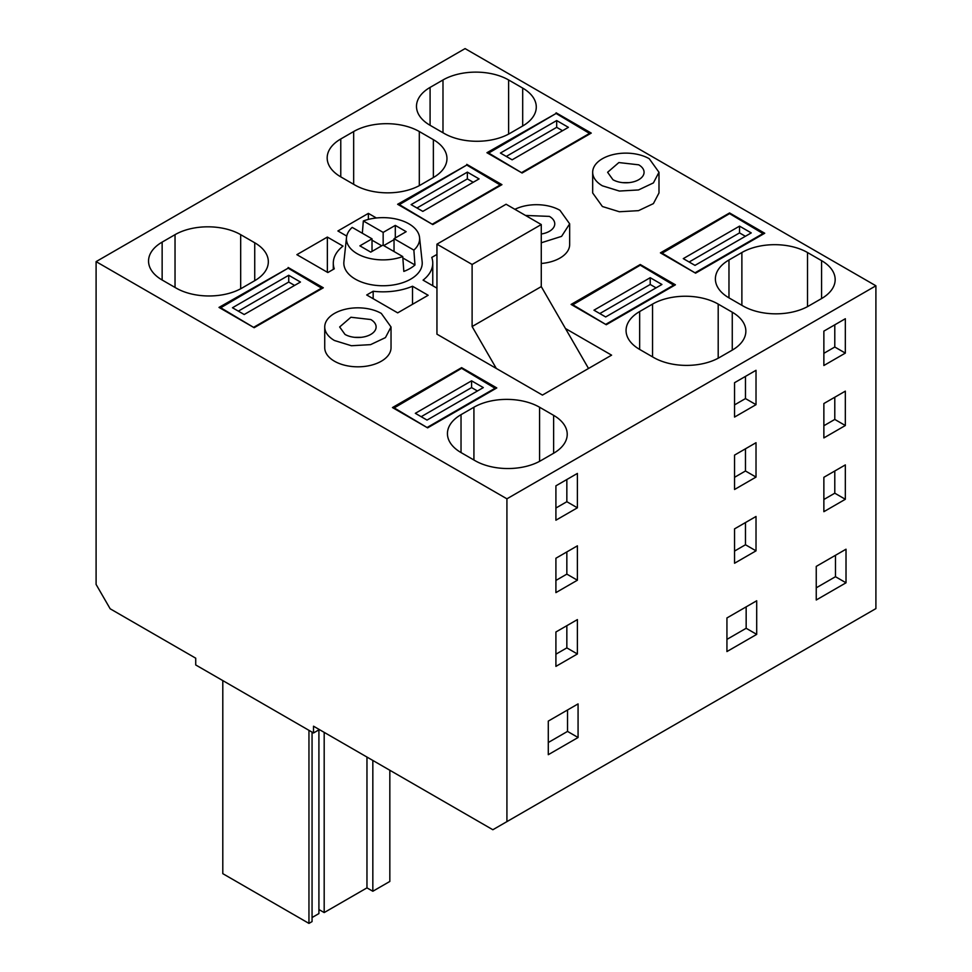 <?xml version="1.0" encoding="UTF-8"?>
<svg xmlns="http://www.w3.org/2000/svg" width="972" height="972" viewBox="0 0 972 972"><rect width="100%" height="100%" fill="white"/><g stroke="black" fill="none" stroke-linecap="round" stroke-linejoin="round"><path stroke-width="1.46" d="M763.555 233.924L729.571 213.621L661.58 253.546M661.58 252.866L695.575 273.168L764.733 233.244L729.571 212.941L660.413 252.866L695.575 273.168M763.555 233.244L695.575 272.488M739.534 226.136L683.267 258.625L694.992 265.38L751.247 232.903L739.534 226.136L739.534 232.903L689.124 262.003M745.39 236.293L739.534 232.903M590.089 133.759L556.093 113.469L488.114 153.394M488.114 152.713L522.098 173.016L486.936 152.713L556.093 113.469M590.089 133.091L522.098 172.336M556.677 120.564L500.422 153.054L512.135 159.821L568.401 127.332L556.677 120.564L556.677 127.332L506.278 156.431M562.545 130.722L556.677 127.332M674.24 285.489L640.256 265.186L572.265 305.111M572.265 304.43L606.261 324.733L675.418 284.808L640.256 264.505L571.099 304.43L606.261 324.733M674.24 284.808L606.261 324.053M650.219 277.7L593.953 310.19L605.678 316.957L661.932 284.468L650.219 277.7L650.219 284.468L599.809 313.567M656.076 287.858L650.219 284.468M500.774 185.336L466.779 165.033L398.799 204.958M398.799 204.278L432.783 224.581L397.621 204.278L466.779 165.033M500.774 184.656L432.783 223.9M467.362 172.129L411.107 204.618L422.82 211.386L479.087 178.897L467.362 172.129L467.362 178.897L416.964 207.996M473.218 182.286L467.362 178.897M495.611 388.618L461.615 368.315L393.636 408.24M393.636 407.56L427.631 427.862L496.789 387.937L461.615 367.635L392.469 407.56L427.631 427.862M495.611 387.937L427.631 427.194M471.578 380.83L415.323 413.319L427.036 420.086L483.303 387.597L471.578 380.83L471.578 387.597L421.18 416.696M477.446 390.987L471.578 387.597M322.133 288.465L288.149 268.163L220.158 308.088M220.158 307.407L254.154 327.71L218.992 307.407L288.149 268.163M322.133 287.785L254.154 327.029M288.733 275.27L232.466 307.747L244.191 314.515L300.457 282.038L288.733 275.27L288.733 282.038L238.334 311.137M294.589 285.416L288.733 282.038M496.303 368.449L472.113 326.543L472.113 264.469L436.95 244.166L436.95 334.174L542.437 395.082L611.595 355.157L565.461 328.524M436.95 244.166L506.096 204.242L541.27 224.544L472.113 264.469M588.522 368.473L541.27 286.606L541.27 224.544M541.27 286.606L472.113 326.543M402.833 257.969L414.971 264.979A38.115 22.004 180 0 1 403.83 271.407L402.736 256.559A36.596 21.129 180 0 1 364.464 256.96A36.596 21.129 180 0 1 346.506 237.447A36.596 21.129 180 0 1 347.915 232.806A36.596 21.129 180 0 1 352.192 227.387L372.021 238.833L372.021 251.384M372.021 240.181L381.729 245.782M383.162 245.26L383.162 232.405L363.334 220.96A36.596 21.129 180 0 1 419.552 237.447L422.152 261.723A39.208 22.635 180 0 1 420.645 269.487A39.208 22.635 180 0 1 376.261 285.416A39.208 22.635 180 0 1 343.906 261.723L346.506 237.447M419.552 237.447A36.596 21.129 180 0 1 418.142 244.701A36.596 21.129 180 0 1 413.865 250.132L414.971 264.979M363.334 220.96L362.337 233.231M383.162 232.405L395.3 225.395L406.175 231.676L394.037 238.687L413.865 250.132M394.037 238.687L394.037 251.541M372.021 238.833L359.883 245.843L370.757 252.125L382.895 245.114L402.736 256.559M383.746 245.6L394.037 239.659M395.3 225.395L395.3 237.946M506.922 498.818L875.906 285.792L465.078 48.6L96.094 261.626L506.922 498.818L506.922 821.619L492.853 829.736L313.519 726.206L313.519 732.973L195.724 664.957L195.724 658.19L110.164 608.788L96.094 584.427L96.094 261.626M522.693 125.983L509.79 133.431A46.413 26.791 180 0 1 444.155 133.431L430.086 125.303A46.413 26.791 180 0 1 416.49 106.361A46.413 26.791 180 0 1 430.086 87.407L442.989 79.971A46.413 26.791 180 0 1 508.623 79.971L522.693 88.088A46.413 26.791 180 0 1 536.277 107.029A46.413 26.791 180 0 1 522.693 125.983L522.693 88.088M821.583 298.55L808.68 305.986A46.413 26.791 180 0 1 743.045 305.986L728.976 297.869A46.413 26.791 180 0 1 715.392 278.915A46.413 26.791 180 0 1 728.976 259.974L741.879 252.526A46.413 26.791 180 0 1 807.513 252.526L821.583 260.654A46.413 26.791 180 0 1 835.167 279.596A46.413 26.791 180 0 1 821.583 298.55L821.583 260.654M556.093 112.788L591.255 133.091L522.098 173.016M592.677 172.275A33.157 19.136 0 0 0 602.397 185.81L619.371 191.047L638.519 189.953L653.403 182.906L658.98 172.275L649.272 158.74A33.157 19.136 0 0 0 613.15 154.584A33.157 19.136 0 0 0 592.677 172.275L592.677 192.978L602.397 206.514L619.371 211.75L638.519 210.657L653.403 203.61L658.98 192.978M353.662 131.536A46.413 26.791 180 0 1 419.309 131.536L433.366 139.652A46.413 26.791 180 0 1 446.962 158.606A46.413 26.791 180 0 1 433.366 177.548L420.475 184.996A46.413 26.791 180 0 1 354.841 184.996L340.771 176.868A46.413 26.791 180 0 1 327.175 157.926A46.413 26.791 180 0 1 340.771 138.972L353.662 131.536L353.662 184.315M652.552 304.09A46.413 26.791 180 0 1 718.199 304.09L732.268 312.219A46.413 26.791 180 0 1 745.852 331.16A46.413 26.791 180 0 1 732.268 350.114L719.365 357.55A46.413 26.791 180 0 1 653.731 357.55L639.661 349.434A46.413 26.791 180 0 1 626.065 330.492A46.413 26.791 180 0 1 639.661 311.538L652.552 304.09L652.552 356.882M432.783 224.581L501.941 184.656L466.779 164.353M541.27 242.781L561.585 236.366L569.665 223.839L569.665 244.543A33.157 19.136 180 0 1 541.27 263.485M366.711 294.978L397.682 312.863L428.154 295.269L412.517 286.242A49.73 28.71 180 0 1 373.163 291.26L366.711 294.978M296.873 254.664L327.843 272.537L334.283 268.819A49.73 28.71 180 0 1 333.299 263.12A49.73 28.71 180 0 1 342.995 246.098L327.357 237.071L296.873 254.664M436.95 254.433L431.775 257.422A49.73 28.71 180 0 1 432.759 263.12A49.73 28.71 180 0 1 423.075 280.143L436.95 288.162M376.358 217.983L368.376 213.378L337.904 230.972L346.737 236.075M254.154 327.71L323.312 287.785L288.149 267.482M461.032 452.563A46.413 26.791 180 0 1 447.436 433.621A46.413 26.791 180 0 1 461.032 414.667L461.032 452.563L475.101 460.692A46.413 26.791 180 0 0 540.736 460.692L553.627 453.244L553.627 415.348A46.413 26.791 180 0 1 567.223 434.29A46.413 26.791 180 0 1 553.627 453.244M473.923 460.011L473.923 407.232L461.032 414.667M473.923 407.232A46.413 26.791 180 0 1 539.569 407.232L553.627 415.348M162.142 280.009A46.413 26.791 180 0 1 148.546 261.055A46.413 26.791 180 0 1 162.142 242.113L162.142 280.009L176.211 288.125A46.413 26.791 180 0 0 241.846 288.125L254.737 280.677L254.737 242.781L240.679 234.665A46.413 26.791 180 0 0 175.033 234.665L162.142 242.113M254.737 242.781A46.413 26.791 180 0 1 268.333 261.735A46.413 26.791 180 0 1 254.737 280.677M391.036 326.969L391.036 347.672A33.157 19.136 180 0 1 370.575 365.363A33.157 19.136 180 0 1 334.441 361.207A33.157 19.136 180 0 1 324.733 347.672L324.733 326.969A33.157 19.136 0 0 0 334.441 340.504L351.414 345.74L370.575 344.647L385.447 337.6L391.023 326.969L381.328 313.434A33.157 19.136 0 0 0 345.206 309.29A33.157 19.136 0 0 0 324.733 326.969M875.906 285.792L875.906 608.594L506.922 821.619M578.073 737.505L578.073 703.898L548.293 721.09L548.293 754.685L578.073 737.505L567.527 731.406L548.293 742.511M555.911 592.616L555.911 558.232L577.392 545.839L577.392 580.211L555.911 592.616M577.392 473.425L577.392 507.809L555.911 520.202L555.911 485.83L577.392 473.425M577.392 619.601L577.392 653.974L555.911 666.379L555.911 631.994L577.392 619.601M845.336 353.103L845.336 318.731L823.867 331.124L823.867 365.508L845.336 353.103L834.79 347.016L823.867 353.322M845.336 499.28L845.336 464.908L823.867 477.301L823.867 511.685L845.336 499.28L834.79 493.193L823.867 499.499M846.017 582.799L816.249 599.991L816.249 566.397L846.017 549.204L846.017 582.799L835.47 576.712L816.249 587.817M845.336 425.517L823.867 437.922L823.867 403.538L845.336 391.145L845.336 425.517L834.79 419.43L823.867 425.736M734.553 563.25L734.553 528.865L756.022 516.472L756.022 550.845L734.553 563.25M756.022 404.668L756.022 370.296L734.553 382.701L734.553 417.073L756.022 404.668L745.475 398.581L734.553 404.887M756.022 477.082L756.022 442.71L734.553 455.103L734.553 489.487L756.022 477.082L745.475 470.995L734.553 477.301M756.702 634.376L756.702 600.769L726.934 617.961L726.934 651.556L756.702 634.376L746.156 628.277L726.934 639.382M319.387 729.583L313.519 732.973M372.835 760.444L372.835 891.251L389.833 881.446L389.833 770.261M318.913 909.525L324.186 912.574L366.966 887.873L366.966 757.054M324.186 912.574L324.186 732.366M312.061 917.544L318.913 913.583L318.913 729.851M222.795 680.594L222.795 873.658L308.95 923.4L308.95 730.324M308.95 923.4L312.061 921.602L312.061 732.123M361.195 337.32L354.573 337.32M344.999 334.417A18.237 10.522 0 0 0 364.865 336.701A18.237 10.522 0 0 0 376.115 326.969A18.237 10.522 0 0 0 370.782 319.533L350.904 317.249L339.653 326.969L344.999 334.417M567.527 709.997L567.527 731.406M566.846 625.689L566.846 647.887L555.911 654.192M566.846 551.926L566.846 574.124L555.911 580.43M566.846 479.512L566.846 501.71L555.911 508.028M372.835 891.251L366.966 887.873M577.392 653.974L566.846 647.887M577.392 580.211L566.846 574.124M577.392 507.809L566.846 501.71M461.615 367.635L461.615 368.315M629.139 182.627L622.53 182.627M612.943 179.723A18.237 10.522 0 0 0 632.808 181.995A18.237 10.522 0 0 0 644.072 172.275A18.237 10.522 0 0 0 638.726 164.827L618.86 162.555L607.609 172.275L612.943 179.723M834.79 397.232L834.79 419.43M835.47 555.291L835.47 576.712M834.79 470.995L834.79 493.193M834.79 324.818L834.79 347.016M729.571 212.941L729.571 213.621M541.27 234.009A18.237 10.522 0 0 0 554.757 223.839A18.237 10.522 0 0 0 549.411 216.392L525.512 215.444M746.156 606.868L746.156 628.277M745.475 448.797L745.475 470.995M745.475 376.383L745.475 398.581M745.475 522.559L745.475 544.757L734.553 551.063M569.665 223.839L559.957 210.304A33.157 19.136 0 0 0 514.905 209.32M756.022 550.845L745.475 544.757M640.256 264.505L640.256 265.186M412.517 304.285L412.517 286.242M373.163 298.708L373.163 291.26M327.357 237.071L327.357 272.257M368.376 213.378L368.376 219.393M539.569 461.336L539.569 407.232M175.033 287.445L175.033 234.665M240.679 288.781L240.679 234.665M728.976 297.869L728.976 259.974M741.879 305.317L741.879 252.526M807.513 306.642L807.513 252.526M430.086 125.303L430.086 87.407M442.989 132.751L442.989 79.971M508.623 134.075L508.623 79.971M732.268 350.114L732.268 312.219M639.661 349.434L639.661 311.538M718.199 358.206L718.199 304.09M433.366 177.548L433.366 139.652M340.771 176.868L340.771 138.972M419.309 185.64L419.309 131.536M658.992 192.978L658.992 172.275M333.299 269.39L333.299 263.12M432.759 285.744L432.759 263.12"/></g></svg>
